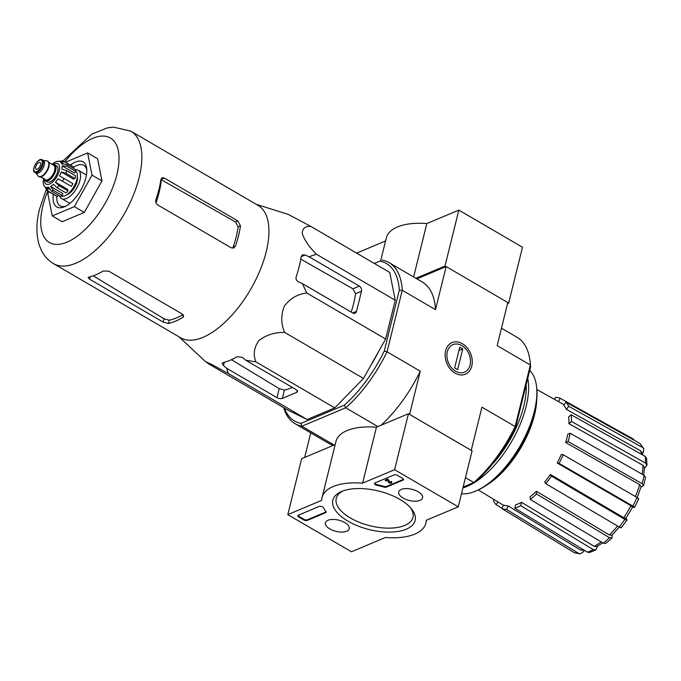 <?xml version="1.0" encoding="UTF-8"?>
<svg xmlns="http://www.w3.org/2000/svg" width="681" height="681" viewBox="0 0 681 681"><rect width="100%" height="100%" fill="white"/><g stroke="black" fill="none" stroke-linecap="round" stroke-linejoin="round"><path stroke-width="1.02" d="M302.398 283.619L306.782 293.009C297.699 294.03 290.234 298.389 284.386 306.067C280.81 315.107 280.895 323.892 284.649 332.422C274.766 332.243 266.203 334.941 258.959 340.509C253.979 347.438 252.966 354.563 255.92 361.883L245.807 360.258L242.598 357.491L237.252 356.631A84.146 39.515 120.3 0 1 222.908 362.667L222.134 363.296L223.47 365.544L226.679 368.302L228.288 373.511L211.68 364.446L205.534 361.645L209.152 364.19L288.012 410.192L307.14 419.522L334.771 407.893L363.509 378.423L385.633 339.01L395.235 300.219L389.736 272.434L310.876 226.432C305.139 226.049 302.27 228.467 302.279 233.685C304.577 240.248 309.285 247.092 316.384 254.217L309.038 256.763L305.088 255.017L302.517 254.856L301.181 256.669A84.146 39.515 120.3 0 1 296.192 276.809C295.682 279.04 296.431 280.725 298.44 281.866L302.398 283.619L352.698 312.971A3.916 2.928 67.2 0 0 355.048 313.217A3.916 2.928 67.2 0 0 356.512 311.353L361.5 291.213A3.916 2.928 67.2 0 0 359.347 286.114L309.038 256.763M370.575 365.833A80.86 37.974 -59.7 0 0 378.432 351.847M643.843 448.796L642.626 447.519A64.227 30.16 -59.7 0 0 639.902 443.425L643.843 448.796L643.375 452.388L642.362 453.759M646.95 465.251L645.52 463.08A64.227 30.16 -59.7 0 0 645.154 456.381L646.567 458.245L646.95 465.251L644.388 468.502M643.528 485.655L642.089 483.638A64.227 30.16 -59.7 0 0 644.132 475.364L645.597 477.296L643.536 485.655L640.983 487.153M638.684 498.85L634.53 507.456L632.572 507.226M625.941 518.224L626.775 519.475C627.269 520.395 626.622 520.361 624.843 519.373L551.423 476.104A62.558 29.377 120.3 0 1 545.804 483.714L544.698 482.046A58.643 27.538 120.3 0 0 550.316 474.436L551.423 476.104M612.287 534.789L612.023 537.922L605.715 543.447L603.272 543.157A64.227 30.16 -59.7 0 0 609.504 537.701L536.492 493.98A62.558 29.377 120.3 0 1 530.261 499.437L530.116 496.713A58.643 27.538 120.3 0 0 536.347 491.256L536.492 493.98M597.714 545.975L595.875 549.882L589.644 552.504L587.431 552.155A64.227 30.16 -59.7 0 0 593.321 549.669L520.735 505.677A62.558 29.377 120.3 0 1 514.836 508.162L515.67 504.791A58.643 27.538 120.3 0 0 521.561 502.314L520.735 505.677M584.153 550.376L583.489 551.746L580.195 553.908L574.1 552.597A64.227 30.16 -59.7 0 0 578.765 553.474L506.536 509.422A62.558 29.377 120.3 0 1 501.871 508.545L503.557 505.047A58.643 27.538 120.3 0 0 508.222 505.923L506.536 509.422M568.116 441.509L565.715 442.522A58.643 27.538 120.3 0 0 567.767 434.24L570.159 433.235A62.558 29.377 120.3 0 1 568.116 441.509L642.089 483.638M635.364 496.534A60.32 28.33 -59.7 0 0 639.689 484.651L565.715 442.522M639.689 484.651L641.127 486.66L637.178 497.581M644.132 475.364L570.159 433.235M571.487 421.471L568.95 423.693A58.643 27.538 120.3 0 0 568.584 416.985L571.121 414.772A62.558 29.377 120.3 0 1 571.487 421.471L645.52 463.08M642.123 474.214A60.32 28.33 -59.7 0 0 642.983 465.302L568.95 423.693M642.983 465.302L644.413 467.481L643.749 475.142M645.154 456.381L571.121 414.772M568.703 406.285L566.413 409.383A58.643 27.538 120.3 0 0 563.689 405.28L565.979 402.182A62.558 29.377 120.3 0 1 568.703 406.285L642.626 447.519M641.774 454.482A60.32 28.33 -59.7 0 0 640.336 450.618L566.413 409.383M640.336 450.618L641.57 451.912L642.821 455.07M639.902 443.425L565.979 402.182M554.547 399.398L555.509 397.398A62.558 29.377 120.3 0 1 560.174 398.274L558.556 401.628M560.174 398.274L633.849 439.339M498.041 501.974L496.074 504.638A62.558 29.377 120.3 0 1 493.35 500.535L494.074 499.556M502.008 508.256L496.074 504.638M501.871 508.545L574.1 552.597M578.765 553.474L580.195 553.908M584.451 550.35L580.45 549.976A60.32 28.33 -59.7 0 0 583.591 549.831M508.222 505.923L580.45 549.976M514.836 508.162L587.431 552.155M593.321 549.669L595.875 549.882M602.728 542.834L596.718 546.511L594.155 546.307A60.32 28.33 -59.7 0 0 601.178 541.906M521.561 502.314L594.155 546.307M530.261 499.437L603.272 543.157M609.504 537.701L612.023 537.922M619.352 527.06L611.878 535.198L609.359 534.977A60.32 28.33 -59.7 0 0 617.565 526.004M536.347 491.256L609.359 534.977M621.157 527.085C621.651 528.005 621.004 527.971 619.225 526.983A64.227 30.16 -59.7 0 0 624.843 519.373M545.804 483.714L619.225 526.983M621.31 527.673L626.937 520.054L626.775 519.475M625.669 517.807C626.162 518.726 625.516 518.692 623.736 517.705A60.32 28.33 -59.7 0 0 630.955 505.728L557.194 463.012L559.092 463.369L632.853 506.077A64.227 30.16 -59.7 0 0 637.007 497.479L563.247 454.772A62.558 29.377 120.3 0 1 559.092 463.369M550.316 474.436L623.736 517.705M557.194 463.012A58.643 27.538 120.3 0 0 561.348 454.414L563.247 454.772M637.007 497.479C638.744 498.535 639.127 499.011 638.14 498.892M633.994 507.498C634.973 507.609 634.598 507.132 632.853 506.077M630.955 505.728C632.7 506.783 633.075 507.251 632.096 507.141M377.921 426.595L345.701 407.791L344.297 405.186A91.169 42.818 -59.7 0 0 384.263 351.055L399.313 290.234A91.169 42.818 -59.7 0 0 379.955 261.07L374.32 263.445M379.955 261.07L374.312 263.436M284.335 408.047A91.169 42.818 -59.7 0 0 300.976 423.412L301.862 426.238L345.701 407.791A93.254 43.797 -59.7 0 0 387.038 351.805L402.267 290.268A93.254 43.797 -59.7 0 0 389.047 262.619A93.254 43.797 -59.7 0 0 382.245 260.099M344.297 405.186L300.976 423.412M465.472 477.67L473.797 482.523A93.254 43.797 -59.7 0 0 515.142 426.536L515.551 427.642A91.169 42.818 -59.7 0 1 475.576 481.773L463.157 487M515.551 427.642L530.601 366.821A91.169 42.818 -59.7 0 0 530.32 363.628L530.065 361.432A93.254 43.797 -59.7 0 0 517.143 337.359L501.463 328.208M416.908 278.878L446.149 266.569L507.813 302.543L497.156 345.625L530.371 364.999A93.254 43.797 -59.7 0 0 530.065 361.432M471.107 450.303L409.443 414.329M334.09 445.033L301.862 426.238A93.254 43.797 -59.7 0 1 295.069 423.718A93.254 43.797 -59.7 0 1 283.713 407.681M455.061 373.12A17.161 12.845 67.2 0 0 471.856 357.653A17.161 12.845 67.2 0 0 449.196 344.433A17.161 12.845 67.2 0 0 455.061 373.12M471.261 450.235L481.927 407.161L515.142 426.536L530.371 364.999L530.601 366.821M389.047 262.619L422.263 282.002A93.254 43.797 120.3 0 1 435.491 309.651L446.149 266.569M435.491 309.651L402.267 290.268L399.313 290.234M409.596 414.261L420.262 371.188L387.038 351.805L384.263 351.055M304.679 457.411L310.749 432.869M333.545 445.263A93.254 43.797 120.3 0 1 328.285 443.093L295.069 423.718M420.262 371.188A93.254 43.797 120.3 0 1 381.011 425.293M486.949 484.906A65.47 30.747 -59.7 0 0 536.747 399.543M228.288 373.511L307.14 419.522M255.92 361.883L334.771 407.893M284.649 332.422L363.509 378.423M306.782 293.009L385.633 339.01M316.384 254.217L395.235 300.219M256.311 204.36L288.233 214.379L310.876 226.432M226.679 368.302L276.98 397.653A3.916 1.83 -166.1 0 0 282.36 398.385L296.703 392.35A3.916 1.83 -166.1 0 0 297.52 391.549A3.916 1.83 -166.1 0 0 296.107 389.6L245.807 360.258M65.538 162.223L87.628 152.919L97.579 158.724L101.971 180.933L84.282 212.429L62.201 221.725L52.25 215.92L47.857 193.719L48.93 191.795M168.411 323.475A76.689 36.016 -59.7 0 0 182.763 317.44L183.649 316.333L182.321 314.077L108.722 271.149L103.197 271.021A76.689 36.016 120.3 0 1 88.845 277.056L88.113 277.559L89.594 279.193L163.193 322.13L168.411 323.475L169.22 320.215L164.019 318.776L93.203 275.822M169.22 320.215A72.935 34.254 -59.7 0 0 182.951 314.545M156.009 202.87A71.19 33.437 -59.7 0 0 161.303 179.741L235.498 221.972L238.154 226.858A72.935 34.254 -59.7 0 1 233.174 246.999L235.49 246.028A76.689 36.016 -59.7 0 0 240.478 225.888L237.89 220.967L164.291 178.03L162.087 177.724L160.912 179.469A76.689 36.016 120.3 0 1 155.923 199.61C155.353 201.831 155.923 203.593 157.643 204.887L231.242 247.824L233.736 248.012L235.49 246.028M161.303 179.741L160.844 179.486M130.863 131.178A76.689 36.016 -59.7 0 1 123.329 215.571A76.689 36.016 -59.7 0 1 53.578 263.658L180.686 337.81A76.689 36.016 -59.7 0 0 263.462 261.223A76.689 36.016 -59.7 0 0 257.971 205.33L130.863 131.178L113.421 127.092L107.275 127.9L91.765 134.14L63.001 160.963M351.175 312.077A75.582 35.497 -59.7 0 0 355.559 293.707L352.928 288.812L300.772 259.129M282.36 398.385L284.42 390.051L279.21 388.638L231.455 359.67M284.42 390.051A75.582 35.497 -59.7 0 0 292.345 387.412M87.628 152.919L92.029 175.128L74.34 206.624L84.282 212.429M74.34 206.624L52.25 215.92M92.029 175.128L101.971 180.933M56.804 196.358A23.477 11.024 -59.7 0 0 60.098 205.858A23.477 11.024 -59.7 0 0 65.759 206.156M86.802 170.088A23.477 11.024 -59.7 0 0 83.763 165.304A23.477 11.024 -59.7 0 0 73.863 167.109M53.356 194.374A26.082 12.249 -59.7 0 0 64.44 206.786A26.082 12.249 -59.7 0 0 86.7 168.624A26.082 12.249 -59.7 0 0 70.441 165.083M394.597 469.694L458.253 506.826L426.238 520.293A53.476 25.018 13.9 0 1 425.897 523.17A53.476 25.018 13.9 0 1 385.386 537.488L351.464 551.763L287.808 514.632L321.73 500.356A53.476 25.018 13.9 0 1 322.079 497.479A53.476 25.018 13.9 0 1 362.59 483.161L394.597 469.694L408.447 413.75L472.095 450.882L458.253 506.826M335.171 444.582L301.649 458.688L287.808 514.632M322.079 497.479L335.92 441.535A53.476 25.018 13.9 0 1 376.431 427.217L362.59 483.161M376.431 427.217L408.447 413.75M397.576 475.432L402.548 478.334A2.605 1.217 13.9 0 1 403.492 479.628A2.605 1.217 13.9 0 1 402.948 480.165L386.425 487.119A2.605 1.217 13.9 0 1 383.948 487.085A53.476 25.018 13.9 0 0 376.865 485.306A2.605 1.217 13.9 0 1 374.473 483.459A2.605 1.217 13.9 0 1 375.018 482.923L393.993 474.938A2.605 1.217 13.9 0 1 397.576 475.432M298.363 515.185L319.057 506.477A2.605 1.217 13.9 0 1 321.551 506.502A2.605 1.217 13.9 0 1 323.492 507.762A53.731 25.146 13.9 0 0 325.91 511.508A2.605 1.217 13.9 0 1 326.114 512.189A2.605 1.217 13.9 0 1 325.569 512.725L307.31 520.403A2.605 1.217 13.9 0 1 303.726 519.918L298.755 517.015A2.605 1.217 13.9 0 1 297.818 515.713A2.605 1.217 13.9 0 1 298.363 515.185M348.085 521.22A42.384 19.834 13.9 0 1 341.607 491.495A42.384 19.834 13.9 0 1 411.418 508.767A42.384 19.834 13.9 0 1 399.679 531.146A42.384 19.834 13.9 0 1 348.085 521.22M403.135 498.058A12.292 5.754 13.9 0 1 398.725 491.895A12.292 5.754 13.9 0 1 412.031 489.316A12.292 5.754 13.9 0 1 422.586 497.802A12.292 5.754 13.9 0 1 415.265 501.216A12.292 5.754 13.9 0 1 403.135 498.058M329.817 528.907A12.292 5.754 13.9 0 1 325.407 522.744A12.292 5.754 13.9 0 1 338.712 520.165A12.292 5.754 13.9 0 1 349.268 528.652A12.292 5.754 13.9 0 1 341.947 532.065A12.292 5.754 13.9 0 1 329.817 528.907M410.371 507.566A39.507 18.489 13.9 0 1 412.95 517.347A39.507 18.489 13.9 0 1 389.277 528.15A39.507 18.489 13.9 0 1 350.46 518.011A39.507 18.489 13.9 0 1 336.252 498.364A39.507 18.489 13.9 0 1 343.088 490.916M326.088 511.831A2.605 1.217 13.9 0 1 325.731 512.052L307.48 519.731A2.605 1.217 13.9 0 1 303.896 519.245L298.925 516.343A2.605 1.217 13.9 0 1 298.006 515.406M403.467 479.271A2.605 1.217 13.9 0 1 403.109 479.492L386.587 486.447A2.605 1.217 13.9 0 1 384.11 486.421L383.948 487.085M374.661 483.152A2.605 1.217 13.9 0 0 377.027 484.634A53.476 25.018 13.9 0 1 384.11 486.421M390.996 481.995L391.166 481.322L390.996 481.995A1.566 0.732 13.9 0 1 391.558 482.769A1.566 0.732 13.9 0 1 390.239 483.178A1.566 0.732 13.9 0 1 388.613 482.395L387.48 480.275L385.897 480.939L385.301 480.59L385.472 479.926L387.634 479.015L387.463 479.688L389.336 482.412L389.506 481.739L390.536 482.122M387.634 479.015L388.068 480.028M385.301 480.59L387.463 479.688M391.166 481.322A1.566 0.732 13.9 0 1 391.728 482.105L391.558 482.769M390.519 482.199L390.8 482.582L389.336 482.412M388.23 479.364L389.506 481.739M507.532 303.658L508.647 303.19L522.489 247.246L458.841 210.114L426.825 223.581A53.476 25.018 -166.1 0 0 386.323 237.899L380.662 260.772M385.565 240.946L356.631 253.119M445.987 266.637L444.991 266.058L458.841 210.114M508.647 303.19L507.779 302.687M413.622 276.954L426.825 223.581M444.991 266.058L415.912 278.299M461.488 493.759A71.471 33.565 -59.7 0 0 475.568 491.129L476.836 490.592A70.169 32.952 -59.7 0 0 536.722 387.949L536.56 386.578A71.471 33.565 -59.7 0 0 529.707 370.43M475.568 491.129A71.471 33.565 -59.7 0 0 536.56 386.578M462.944 487.877A71.471 33.565 -59.7 0 0 510.92 442.735A71.471 33.565 -59.7 0 0 527.766 378.278M491.776 464.851A69.777 32.773 -59.7 0 0 526.158 384.774M470.086 365.042A14.931 11.177 -112.8 0 1 450.269 366.174A14.931 11.177 -112.8 0 1 455.759 343.99A14.931 11.177 -112.8 0 1 470.086 365.042M457.623 369.681L454.636 367.936L459.786 347.123L462.774 348.868L457.623 369.681M458.96 350.468L462.774 348.868M52.633 164.657A9.262 4.35 120.3 0 1 54.718 164.819L56.702 165.977A9.262 4.35 120.3 0 1 57.698 171.595A9.262 4.35 120.3 0 1 53.058 179.775A9.262 4.35 120.3 0 1 47.372 181.98L45.38 180.814A9.262 4.35 120.3 0 1 44.214 179.077M35.727 166.862A3.916 1.839 -59.7 0 0 36.144 169.237A3.916 1.839 -59.7 0 0 39.702 166.777A3.916 1.839 -59.7 0 0 40.085 162.478A3.916 1.839 -59.7 0 0 37.685 163.406A3.916 1.839 -59.7 0 0 35.727 166.862M42.29 159.839L43.49 160.537A7.304 3.431 120.3 0 1 44.274 164.964A7.304 3.431 120.3 0 1 40.613 171.416A7.304 3.431 120.3 0 1 36.127 173.153L34.935 172.455C30.415 170.488 38.357 156.868 42.29 159.839A7.304 3.431 120.3 0 1 43.073 164.266A7.304 3.431 120.3 0 1 39.421 170.718A7.304 3.431 120.3 0 1 34.935 172.455M43.201 160.367L46.776 160.835A8.87 4.163 120.3 0 1 47.559 161.099A8.87 4.163 120.3 0 1 48.504 166.479A8.87 4.163 120.3 0 1 44.069 174.302A8.87 4.163 120.3 0 1 38.621 176.413A8.87 4.163 120.3 0 1 38.008 175.868L35.838 172.983M47.747 161.227A8.87 4.163 120.3 0 1 47.951 161.329A8.87 4.163 120.3 0 1 48.904 166.709A8.87 4.163 120.3 0 1 44.469 174.54A8.87 4.163 120.3 0 1 39.013 176.651A8.87 4.163 120.3 0 1 38.826 176.524M54.718 164.819A9.262 4.35 120.3 0 1 55.706 170.437A9.262 4.35 120.3 0 1 51.075 178.609A9.262 4.35 120.3 0 1 45.38 180.814M53.39 190.382L50.564 186.415L62.839 193.574L62.337 195.6A16.957 7.959 120.3 0 1 60.43 196.409L51.475 191.182A16.957 7.959 -59.7 0 0 53.39 190.382L62.337 195.6M68.015 190.876L59.068 185.649L55.459 182.261L67.725 189.42L68.015 190.876A16.957 7.959 120.3 0 1 66.031 192.91L57.076 187.692L53.467 184.304A14.607 6.861 120.3 0 1 50.564 186.415M62.397 181.146A16.957 7.959 -59.7 0 0 63.929 178.413L72.876 183.64A16.957 7.959 120.3 0 1 71.343 186.364L58.072 178.72A14.607 6.861 120.3 0 1 55.459 182.261M63.929 178.413L59.605 175.996A14.607 6.861 120.3 0 0 61.239 171.97L65.997 173.297A16.957 7.959 -59.7 0 0 66.661 170.616L61.903 169.28A14.607 6.861 120.3 0 0 62.116 165.858L66.934 166.258A16.957 7.959 -59.7 0 0 66.551 164.334L61.733 163.934A14.607 6.861 120.3 0 0 60.464 162.027L64.942 161.908A16.957 7.959 -59.7 0 0 64.559 161.652L62.618 160.844L59.136 161.38A14.607 6.861 120.3 0 0 56.736 161.499L54.821 162.308A14.607 6.861 120.3 0 0 52.25 164.13L52.037 164.317A14.607 6.861 120.3 0 1 52.25 164.13M43.78 178.064L43.49 179.435A14.607 6.861 120.3 0 0 43.278 182.866L43.661 184.789A14.607 6.861 120.3 0 0 44.92 186.696L47.091 190.689A16.957 7.959 -59.7 0 0 47.474 190.944A16.957 7.959 -59.7 0 0 48.419 191.335L46.248 187.343L49.543 189.267M58.183 195.098L57.366 196.554A16.957 7.959 120.3 0 1 56.421 196.162L47.091 190.689M51.475 191.182L48.657 187.224A14.607 6.861 120.3 0 1 46.248 187.343M66.661 170.616L75.617 175.834A16.957 7.959 120.3 0 1 74.953 178.524L65.997 173.297M66.551 164.334L75.506 169.56A16.957 7.959 120.3 0 1 75.88 171.484L66.934 166.258M64.559 161.652L73.514 166.879A16.957 7.959 120.3 0 1 73.888 167.134L64.942 161.908M57.366 196.554L48.419 191.335M66.781 194.732A11.739 5.516 -59.7 0 0 77.115 181.401A11.739 5.516 -59.7 0 0 77.362 176.6M75.829 171.025A14.607 6.861 120.3 0 1 76.876 179.503A14.607 6.861 120.3 0 1 61.171 196.145M62.116 165.858L74.382 173.017L75.88 171.484M60.464 162.027L63.239 163.644M73.888 167.134L73.267 168.25M71.343 186.364L58.072 178.72M61.239 171.97L73.514 179.129L74.953 178.524M59.724 195.992A16.429 7.721 -59.7 0 0 61.656 198.614A16.429 7.721 -59.7 0 0 76.604 188.314A16.429 7.721 -59.7 0 0 78.221 170.224A16.429 7.721 -59.7 0 0 75.557 169.739M47.781 191.123A60.515 28.423 -59.7 0 0 42.912 205.781A60.515 28.423 -59.7 0 0 76.306 236.877A60.515 28.423 -59.7 0 0 118.588 152.238A60.515 28.423 -59.7 0 0 64.865 161.831M89.594 279.193L90.198 276.733M163.193 322.13L164.019 318.776M182.763 317.44L183.359 315.014M164.291 178.03L160.912 179.452M240.478 225.888L238.154 226.858M237.89 220.967L235.498 221.972M305.088 255.017L301.181 256.66M223.47 365.544L224.262 362.318M359.347 286.114L352.928 288.812M361.5 291.213L355.559 293.707M356.512 311.353L352.69 312.962M296.703 392.35L297.171 390.46M276.98 397.653L279.21 388.638M325.731 512.052L325.569 512.725M307.48 519.731L307.31 520.403M303.896 519.245L303.726 519.918M298.925 516.343L298.755 517.015M403.109 479.492L402.948 480.165M386.587 486.447L386.425 487.119M377.027 484.634L376.865 485.306M44.452 179.75A11.739 5.516 -59.7 0 0 51.381 183.002A11.739 5.516 -59.7 0 0 59.57 168.965A11.739 5.516 -59.7 0 0 53.331 164.53M42.179 164.147A6.648 3.124 120.3 0 1 34.859 171.655A6.648 3.124 120.3 0 1 37.302 161.772A6.648 3.124 120.3 0 1 42.179 164.147M48.904 162.487L53.756 165.321A8.351 3.924 120.3 0 1 54.65 170.378A8.351 3.924 120.3 0 1 50.471 177.75A8.351 3.924 120.3 0 1 45.346 179.741L40.494 176.907M52.888 164.811A8.998 4.222 120.3 0 1 55.553 170.505A8.998 4.222 120.3 0 1 49.934 179.444A8.998 4.222 120.3 0 1 44.478 179.231M57.076 187.692A16.957 7.959 -59.7 0 0 59.068 185.649M632.64 507.098L625.83 518.386M478.309 489.937L503.455 505.276M536.875 389.549L564.106 404.718M53.578 263.658C48.232 260.431 44.18 256.039 41.43 250.489L39.115 244.743C36.033 234.034 36.17 222.151 39.541 209.093L46.121 189.888M179.026 336.84L205.5 361.611M426.646 520.122L425.897 523.17M86.436 175.026L78.221 170.224M69.879 203.406L61.656 198.614"/></g></svg>
